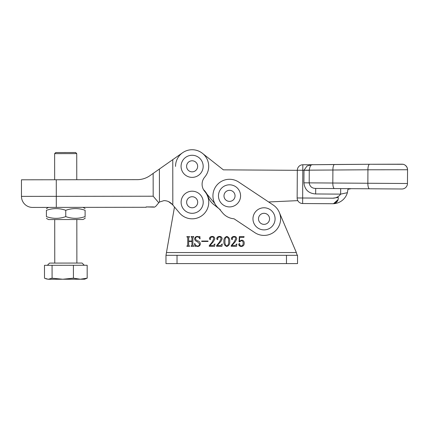 <?xml version="1.0" encoding="UTF-8"?>
<svg xmlns="http://www.w3.org/2000/svg" width="429" height="429" viewBox="0 0 429 429"><rect width="100%" height="100%" fill="white"/><g stroke="black" fill="none" stroke-linecap="round" stroke-linejoin="round"><path stroke-width="0.64" d="M297.528 255.309L165.975 255.309L165.975 263.604L297.528 263.604L297.528 255.309C297.136 255.148 296.745 254.225 296.353 252.547L279.29 212.35L296.353 252.547L166.457 252.547L165.996 255.303M222.554 212.854L219.267 208.896L222.554 212.854A16.581 16.581 0 0 0 234.025 218.779L254.837 232.636A16.581 16.581 0 0 0 277.831 228.019A16.581 16.581 0 0 0 273.214 205.024L268.624 201.968L297.812 200.633M206.96 194.101L204.917 191.645A16.581 16.581 0 0 0 204.756 191.452A16.581 16.581 0 0 1 202.901 214.886A16.581 16.581 0 0 1 179.478 212.923L172.823 205.014L172.769 159.647L182.593 152.745A16.581 16.581 0 0 1 204.735 177.08A11.057 11.057 0 0 0 204.756 191.452M233.891 242.385L235.671 238.958C235.703 237.655 235.087 236.953 233.826 236.851L232.159 238.133L232.556 239.135L232.03 239.693L231.338 238.851C231.531 237.312 232.438 236.513 234.046 236.443C235.698 236.433 236.599 237.232 236.754 238.84L235.441 241.527L231.88 245.517L235.242 245.517L236.888 243.892L236.545 246.326L231.204 246.326L231.204 245.624L233.891 242.385M219.267 242.385L221.048 238.958C221.074 237.655 220.463 236.953 219.203 236.851L217.535 238.133L217.932 239.135L217.406 239.693L216.715 238.851C216.908 237.312 217.814 236.513 219.423 236.443C221.069 236.433 221.975 237.232 222.131 238.84L220.817 241.527L217.256 245.517L220.613 245.517L222.265 243.892L221.922 246.326L216.581 246.326L216.581 245.624L219.267 242.385M208.049 241.452L201.684 241.452L201.684 241.044L208.049 241.044L208.049 241.452M192.884 237.435L192.884 245.474L193.694 245.924L193.694 246.326L191.119 246.326L191.119 245.924L191.935 245.479L191.935 241.452L188.685 241.452L188.685 245.479L189.495 245.924L189.495 246.326L186.921 246.326L186.921 245.924L187.736 245.474L187.736 237.435L186.921 236.985L186.921 236.577L189.495 236.577L189.495 236.985L188.685 237.435L188.685 241.044L191.935 241.044L191.935 237.435L191.119 236.985L191.119 236.577L193.694 236.577L193.694 236.985L192.884 237.435M214.832 203.561L204.917 191.645M173.278 205.555L174.49 206.998L166.457 252.547M199.517 243.828L197.308 241.656C195.742 241.248 194.852 240.31 194.643 238.851C194.889 237.285 195.817 236.486 197.42 236.443L199.276 236.851L199.855 236.443L200.059 238.765L199.775 238.878C199.388 237.628 198.573 236.953 197.329 236.851C196.133 236.883 195.506 237.51 195.452 238.733C195.774 239.832 196.557 240.54 197.807 240.851C199.313 241.339 200.15 242.331 200.327 243.828C200.166 245.517 199.238 246.396 197.538 246.466L195.721 246.058L194.981 246.466L194.509 243.602L194.846 243.484C195.152 245.039 196.064 245.897 197.581 246.058C198.906 245.946 199.549 245.206 199.517 243.828M211.958 242.385L213.733 238.958C213.765 237.655 213.149 236.953 211.888 236.851L210.221 238.133L210.623 239.135L210.092 239.693L209.4 238.851C209.599 237.312 210.5 236.513 212.108 236.443C213.76 236.433 214.661 237.232 214.816 238.84L213.503 241.527L209.942 245.517L213.304 245.517L214.956 243.892L214.607 246.326L209.266 246.326L209.266 245.624L211.958 242.385M229.713 241.425C229.949 243.972 228.989 245.651 226.828 246.466C224.635 245.672 223.654 243.994 223.89 241.425C223.675 238.878 224.657 237.216 226.828 236.443C228.989 237.232 229.949 238.889 229.713 241.425M239.495 241.243L241.736 240.101C243.393 240.358 244.219 241.361 244.203 243.109C244.235 245.173 243.264 246.289 241.286 246.466C239.816 246.428 238.942 245.731 238.653 244.358L239.339 243.484L239.87 244.128L239.527 245.12L241.237 246.058C242.632 245.72 243.259 244.771 243.12 243.205C243.232 241.811 242.68 240.959 241.452 240.642L239.559 241.87L239.06 241.811L239.328 236.577L244.069 236.577L243.892 237.393L239.693 237.393L239.495 241.243M228.63 241.425C228.92 239.355 228.319 237.827 226.828 236.851C225.348 237.864 224.732 239.387 224.973 241.425C224.71 243.49 225.332 245.034 226.828 246.058C228.319 245.045 228.92 243.5 228.63 241.425M229.515 184.808A11.057 11.057 0 0 1 240.572 195.86A11.057 11.057 0 0 1 229.515 206.917A11.057 11.057 0 0 1 218.463 195.86A11.057 11.057 0 0 1 229.515 184.808M146.128 207.282L146.128 206.928L146.128 207.282L32.54 207.427A11.057 11.057 0 0 1 21.471 196.385L21.45 179.799L137.312 179.654A22.11 22.11 0 0 0 149.989 175.638L172.769 159.647M21.471 196.385L153.18 196.219L158.762 202.767L159.443 202.038L163.975 200.627C167.374 200.692 170.2 202.005 172.447 204.563L172.823 205.014M158.762 202.767L155.818 206.279L154.553 207.137L155.818 206.279L158.762 202.767M153.18 196.219L153.148 173.418L159.4 169.031L159.443 202.038L158.896 202.606M297.324 170.324L223.353 169.841L202.391 153.303A16.581 16.581 0 0 0 182.593 152.745L173.219 159.325M137.312 179.654A22.11 22.11 0 0 0 149.989 175.638M172.447 204.563L168.511 201.592M32.54 207.427L56.306 207.395L56.274 179.756M153.646 206.917L146.128 206.928L154.553 207.137M192.122 155.266A11.057 11.057 0 0 1 203.174 166.318A11.057 11.057 0 0 1 192.122 177.375A11.057 11.057 0 0 1 181.065 166.318A11.057 11.057 0 0 1 192.122 155.266M192.165 191.195A11.057 11.057 0 0 1 203.223 202.247A11.057 11.057 0 0 1 192.165 213.304A11.057 11.057 0 0 1 181.113 202.247A11.057 11.057 0 0 1 192.165 191.195M264.028 207.775A11.057 11.057 0 0 1 275.08 218.828A11.057 11.057 0 0 1 264.028 229.885A11.057 11.057 0 0 1 252.971 218.828A11.057 11.057 0 0 1 264.028 207.775M273.214 205.024L238.701 182.057A16.581 16.581 0 0 0 215.712 186.674A16.581 16.581 0 0 0 220.329 209.663M85.108 216.591C85.114 218.865 85.114 218.865 85.108 216.591C78.679 218.87 72.233 218.881 65.766 216.618C59.336 218.897 52.885 218.903 46.418 216.645L46.407 210.333C46.407 208.065 46.407 208.065 46.407 210.333C46.407 208.065 46.407 208.065 46.407 210.333C52.837 208.054 59.288 208.049 65.755 210.307C72.185 208.033 78.636 208.022 85.103 210.285C85.098 208.011 85.098 208.011 85.103 210.285L85.108 216.747M85.114 217.852L85.114 218.323L83.044 219.519L48.493 219.568L46.418 218.372M46.418 216.645C46.423 218.913 46.423 218.913 46.418 216.645C46.423 218.913 46.423 218.913 46.418 216.645M65.766 216.618L65.755 210.307M54.628 153.641L55.732 152.536L75.633 152.51L76.737 153.614L54.628 153.641L54.66 179.762M84.288 265.261L82.073 263.052L49.571 263.095L47.362 265.304M52.086 278.201L52.07 265.299L44.482 265.31L44.503 278.212L48.295 279.263L62.757 279.241L52.086 278.201L48.295 279.263L51.383 279.258M73.423 278.174L62.757 279.241L80.303 279.22L73.423 278.174L73.407 265.272L87.167 265.256L87.184 278.158L80.303 279.22L84.583 279.215L87.184 278.158M52.07 265.299L73.407 265.272M45.833 278.802L48.295 279.263M338.079 199.791L336.588 202.204M336.486 202.3L334.808 203.341M351.19 188.669L347.935 189.302L347.377 192.696A15.176 15.176 0 0 1 332.856 203.721L332.748 203.721C336.111 203.384 337.966 201.533 338.309 198.166L338.261 197.437L332.711 198.198A9.647 9.647 0 0 0 340.647 194.128L340.685 188.599M338.293 198.627L337.821 200.472M337.805 200.504L334.781 203.351M333.521 203.673L338.132 199.582M332.748 203.721L302.633 203.528A5.529 5.529 0 0 1 297.141 197.962L297.324 170.249A5.529 5.529 -179.6 0 1 302.826 164.757L312.977 164.709L302.826 164.757L302.633 203.528A5.529 5.529 0 0 1 297.141 197.962L332.711 198.198M332.856 203.721A15.176 15.176 0 0 0 347.377 192.696L340.647 194.128L315.653 193.962C308.639 193.463 304.724 189.752 303.914 182.829L304 170.206L307.1 165.953L312.098 164.736M304 170.206L309.271 170.163C309.84 166.05 311.122 164.232 313.111 164.709L369.589 164.269A5.529 1.689 -90.4 0 0 367.937 169.787L309.271 170.163L309.186 182.867C309.818 186.529 311.99 188.385 315.69 188.433L334.464 188.556A5.529 1.689 -89.6 0 1 332.813 183.022L407.459 183.51L407.55 169.755L367.937 169.787L367.851 183.247A5.529 1.689 -89.6 0 0 369.503 188.787L334.464 188.556M182.593 152.745A16.581 16.581 0 0 0 175.541 166.404M203.491 189.639A17.133 17.133 0 0 1 208.103 196.713A16.581 16.581 0 0 0 213.529 204.376L219.251 208.885M401.898 189.001A5.529 5.529 0 0 0 407.459 183.51A5.529 5.529 0 0 1 401.898 189.001L369.503 188.787M407.55 169.755A5.529 5.529 0.4 0 0 401.994 164.194L369.6 164.269A5.529 1.689 -90.4 0 0 369.594 164.269L403.051 164.286C402.954 164.259 405.528 164.387 407.201 167.793L407.55 169.755A5.529 5.529 0.4 0 0 401.994 164.194M303.914 182.829L332.813 183.022L332.899 170.007A5.529 1.689 -90.4 0 1 334.556 164.495L313.073 164.709M338.309 198.166L338.261 197.437M315.653 193.962L315.69 188.433M302.123 164.811A5.529 5.529 0 0 0 297.324 170.249L309.266 170.318M286.47 263.604L286.47 255.309M177.027 263.604L177.027 255.309M229.515 201.389A5.529 5.529 0 0 0 235.044 195.86A5.529 5.529 0 0 0 229.515 190.331A5.529 5.529 0 0 0 223.986 195.86A5.529 5.529 0 0 0 229.515 201.389M192.122 171.847A5.529 5.529 0 0 0 197.651 166.318A5.529 5.529 0 0 0 192.122 160.789A5.529 5.529 0 0 0 186.594 166.318A5.529 5.529 0 0 0 192.122 171.847M192.165 207.775A5.529 5.529 0 0 0 197.694 202.247A5.529 5.529 0 0 0 192.165 196.718A5.529 5.529 0 0 0 186.642 202.247A5.529 5.529 0 0 0 192.165 207.775M264.028 224.356A5.529 5.529 0 0 0 269.557 218.828A5.529 5.529 0 0 0 264.028 213.304A5.529 5.529 0 0 0 258.499 218.828A5.529 5.529 0 0 0 264.028 224.356M334.556 164.495A5.529 1.689 -90.4 0 1 334.561 164.495L369.594 164.269M302.826 164.757L302.826 164.757A5.529 5.529 0 0 0 302.381 164.779M48.477 207.405L46.407 208.607M83.028 207.363L85.098 208.553M54.714 219.557L54.767 263.084M76.737 153.614L76.77 179.73M76.823 219.53L76.877 263.057"/></g></svg>
